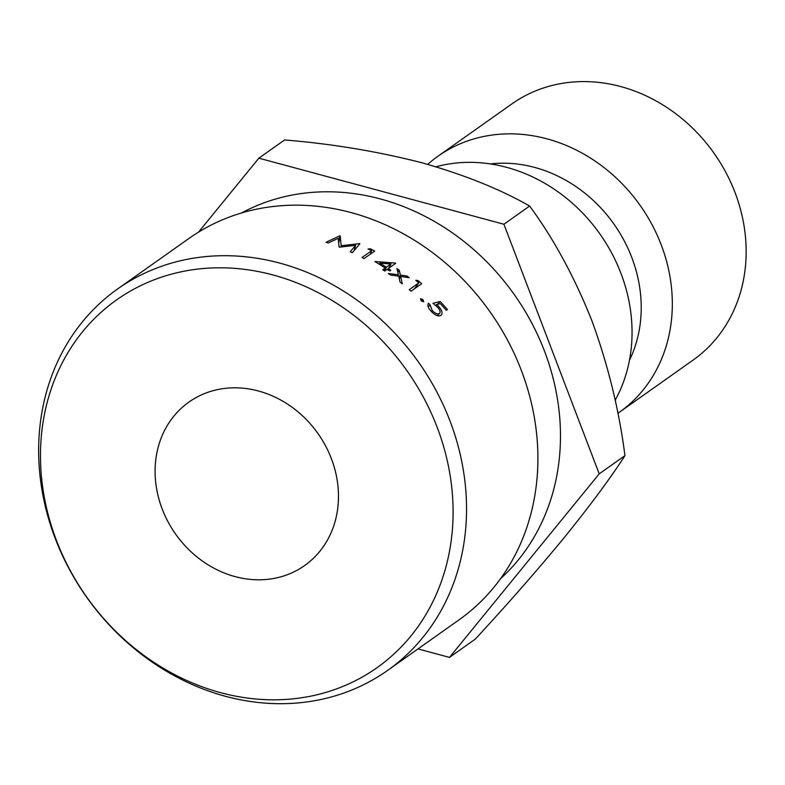 <?xml version="1.0" encoding="UTF-8"?>
<svg xmlns="http://www.w3.org/2000/svg" width="785" height="785" viewBox="0 0 785 785"><rect width="100%" height="100%" fill="white"/><g stroke="black" fill="none" stroke-linecap="round" stroke-linejoin="round"><path stroke-width="1.18" d="M619.326 412.302L693.155 360.04A156.892 136.531 -125.3 0 0 735.035 192.551A156.892 136.531 -125.3 0 0 511.849 103.934L438.02 156.195A156.892 136.531 54.7 0 1 661.206 244.812A156.892 136.531 54.7 0 1 619.326 412.302A156.892 136.531 54.7 0 1 617.844 413.342M56.451 540.453A225.324 196.083 -125.3 0 0 326.383 692.262A225.324 196.083 -125.3 0 0 437.117 427.177A225.324 196.083 -125.3 0 0 167.185 275.358A225.324 196.083 -125.3 0 0 56.451 540.453M449.982 420.956A233.675 203.344 54.7 0 1 387.613 670.419A233.675 203.344 54.7 0 1 55.215 538.432A233.675 203.344 54.7 0 1 117.583 288.978A233.675 203.344 54.7 0 1 449.982 420.956M387.613 670.419L458.989 619.885A233.675 203.344 -125.3 0 0 521.348 370.432A233.675 203.344 -125.3 0 0 188.95 238.454L117.583 288.978M162.191 508.984A100.146 87.145 54.7 0 1 188.92 402.077A100.146 87.145 54.7 0 1 331.378 458.636A100.146 87.145 54.7 0 1 304.649 565.543A100.146 87.145 54.7 0 1 162.191 508.984M241.594 212.951A225.324 196.083 54.7 0 1 544.505 351.15A225.324 196.083 54.7 0 1 500.526 578.712M435.94 166.773A156.892 136.531 54.7 0 1 620.935 273.327A156.892 136.531 54.7 0 1 615.146 400.262M490.409 163.928A133.293 115.994 54.7 0 1 631.778 257.47A133.293 115.994 54.7 0 1 629.442 360.325M427.717 164.379A156.892 136.531 54.7 0 1 438.02 156.195M258.854 158.177L284.592 139.956C331.82 143.812 377.507 151.397 421.643 162.701C464.121 174.702 500.123 189.146 529.63 206.033C553.7 238.748 574.434 276.919 591.821 320.545C608.09 365.074 619.13 410.104 624.948 455.643C610.72 477.78 590.614 504.941 564.621 537.117C537.774 569.743 507.973 603.763 475.219 639.176L449.491 657.398L599.21 473.855L503.901 224.245L258.854 158.177L198.536 232.124M417.993 648.91L449.491 657.398M503.901 224.245L529.63 206.033M599.21 473.855L624.948 455.643M423.645 301.734L421.182 300.822L420.495 298.663L422.958 299.566L423.723 301.646M441.141 315.207L440.915 315.403C442.887 313.637 442.21 310.742 438.884 306.709L436.558 304.57L440.326 303.628A233.675 203.344 54.7 0 1 446.331 310.32L447.43 309.555A233.675 203.344 54.7 0 0 440.159 301.499L437.363 304.374M440.915 315.403C438.383 316.748 435.086 315.334 431.034 311.174C428.031 307.71 427.177 305.051 428.482 303.206A233.675 203.344 54.7 0 1 430.131 304.904L432.221 310.497C435.125 313.441 437.52 314.471 439.404 313.578L437.235 315.619L439.404 313.578C440.709 312.214 440.071 310.085 437.5 307.171L432.967 303.314L440.159 301.499M371.56 250.749A233.675 203.344 54.7 0 0 368.047 248.943L370.481 248.845A233.675 203.344 54.7 0 1 374.69 251.053L364.034 258.589A233.675 203.344 54.7 0 0 361.993 257.509L371.56 250.749L370.255 254.193M385.258 268.028A233.675 203.344 54.7 0 0 374.837 261.542L395.277 263.053A233.675 203.344 54.7 0 1 395.669 263.318L388.29 268.539A233.675 203.344 54.7 0 1 390.773 270.217L389.684 270.992A233.675 203.344 54.7 0 0 387.201 269.314L384.748 271.051A233.675 203.344 54.7 0 0 382.805 269.765L385.258 268.028L383.963 270.531M418.817 282.914A233.675 203.344 54.7 0 0 415.736 280.314L418.003 280.53A233.675 203.344 54.7 0 1 421.692 283.689L411.036 291.225A233.675 203.344 54.7 0 0 409.25 289.685L418.817 282.914L414.48 288.792M399.202 270.158L400.35 275.044L407.072 276.035A233.675 203.344 54.7 0 1 409.27 277.753L400.674 276.448L402.263 283.895A233.675 203.344 54.7 0 0 400.075 282.158L398.751 276.173L390.596 275.093A233.675 203.344 54.7 0 0 388.32 273.494L398.437 274.779L396.925 268.548A233.675 203.344 54.7 0 1 399.202 270.158L397.877 272.424M339.071 246.981L338.188 238.326L328.228 242.987A233.675 203.344 54.7 0 0 326.079 242.261L339.876 235.785A233.675 203.344 54.7 0 1 340.18 235.883L341.2 245.715L359.579 243.605A233.675 203.344 54.7 0 1 359.883 243.743L352.298 252.701A233.675 203.344 54.7 0 0 350.218 251.73L355.654 245.303L339.552 247.167A233.675 203.344 54.7 0 0 339.071 246.981M354.084 250.592L355.654 245.303M359.344 244.37L359.579 243.605M340.886 247L341.2 245.715M338.669 243.458L340.18 235.883M338.6 242.212L339.876 235.785M400.35 275.044L398.996 277.242M407.072 276.035L406.257 277.282M400.674 276.448L399.31 278.636M398.437 274.779L397.681 276.026M418.003 280.53L417.247 281.579M388.29 268.539L387.702 269.647M395.277 263.053L394.826 263.917M388.82 268.166L390.979 263.976L379.832 263.112A233.675 203.344 54.7 0 1 386.357 267.253L390.979 263.976M379.302 264.241L379.832 263.112M384.483 270.874L386.357 267.253M370.481 248.845L370.069 249.973M436.558 304.57L435.704 305.443M438.884 306.709L437.922 307.651M430.131 304.904L428.247 306.906M432.221 310.497L431.279 311.439M422.958 299.566L421.574 301.155"/></g></svg>

